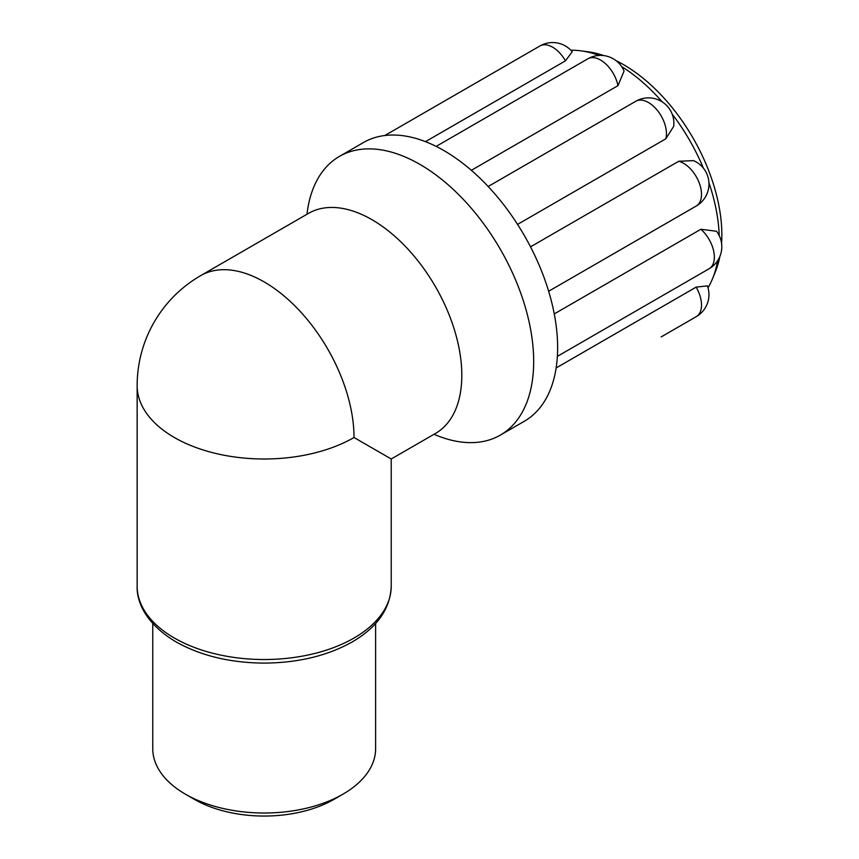 <?xml version="1.0" encoding="UTF-8"?>
<svg xmlns="http://www.w3.org/2000/svg" width="859" height="859" viewBox="0 0 859 859"><rect width="100%" height="100%" fill="white"/><g stroke="black" fill="none" stroke-linecap="round" stroke-linejoin="round"><path stroke-width="1.29" d="M137.15 385.648A127.035 127.035 0 0 1 200.673 275.632A127.035 73.348 60 0 1 304.365 316.069A127.035 73.348 60 0 1 354.015 437.51A127.035 73.348 180 0 1 174.366 437.51A127.035 73.348 180 0 1 137.15 385.648L137.15 586.182A127.035 73.348 180 0 0 174.366 638.044A127.035 73.348 180 0 0 312.805 653.935A127.035 73.348 180 0 0 391.221 586.182C390.362 608.591 377.445 627.134 352.469 641.802C327.472 655.846 297.837 662.944 263.563 663.105C229.879 662.761 200.727 655.707 176.116 641.92C146.889 624.643 136.527 602.793 137.15 586.182M200.673 275.632L308.467 213.397A127.035 73.348 60 0 1 406.361 247.435A127.035 73.348 60 0 1 461.809 375.276A127.035 73.348 60 0 1 435.502 433.43L391.221 458.985L391.221 586.182M354.015 437.51L391.221 458.985M375.619 623.494L375.619 748.683A111.423 64.328 180 0 1 342.977 794.167A111.423 64.328 180 0 1 185.394 794.167L185.394 794.167A111.423 64.328 180 0 1 152.762 748.683L152.762 623.494M194.381 799.353L185.394 794.167L194.381 799.353A98.721 56.995 0 0 0 334.001 799.353L342.977 794.167M721.571 243.355A139.083 80.295 -120 0 0 721.85 234.979A139.083 80.295 -120 0 0 616.107 60.688M603.941 55.61A139.083 80.295 -120 0 0 588.404 51.851L581.189 50.874A143.968 83.119 -120 0 0 570.87 50.241M707.999 287.754A143.968 83.119 -120 0 0 712.616 278.509L715.375 271.766A139.083 80.295 -120 0 0 719.885 256.433M434.02 434.278A160.912 92.901 -120 0 0 500.346 435.105A160.912 92.901 -120 0 0 533.675 361.446A160.912 92.901 -120 0 0 463.43 199.513A160.912 92.901 -120 0 0 339.434 156.402A160.912 92.901 -120 0 0 306.985 214.245M488.159 186.5L635.66 101.341A25.405 14.667 -120 0 1 635.778 101.276L488.159 186.5M673.692 126.359L665.789 138.825L517.558 224.403M530.518 246.844L678.739 161.256L693.492 160.644A25.405 25.405 0 0 1 696.252 206.031A25.405 14.667 -120 0 0 699.065 182.527A25.405 14.667 -120 0 0 678.739 161.256M696.134 206.096L548.643 291.255L696.252 206.031A25.405 14.667 -120 0 1 696.134 206.096M554.248 313.922L700.88 229.267L716.524 231.264A25.405 25.405 0 0 1 709.094 268.76A25.405 14.667 -120 0 0 713.722 251.3A25.405 14.667 -120 0 0 700.88 229.267M556.138 367.963L696.134 287.131L707.386 285.864A25.405 25.405 0 0 1 696.252 316.67A25.405 14.667 -120 0 0 696.134 287.131M565.48 60.828A25.405 14.667 -120 0 0 539.957 45.956A25.405 25.405 0 0 1 572.201 51.723L565.48 60.828L425.473 141.66M599.153 55.427A143.968 83.119 -120 0 0 581.189 50.874M712.616 278.509A143.968 83.119 -120 0 0 717.641 260.674M719.23 235.634A143.968 83.119 -120 0 0 708.922 182.699M703.424 168.192A143.968 83.119 -120 0 0 672.125 113.979M500.346 435.105L524.301 421.275A160.912 92.901 -120 0 0 542.383 404.503A160.912 92.901 -120 0 0 557.631 347.616A160.912 92.901 -120 0 0 542.383 273.119A160.912 92.901 -120 0 0 500.733 200.985A160.912 92.901 -120 0 0 443.845 150.54A160.912 92.901 -120 0 0 386.958 135.292A160.912 92.901 -120 0 0 363.389 142.573L339.434 156.402M617.965 85.653A25.405 14.667 -120 0 0 605.305 63.512A25.405 14.667 -120 0 0 587.867 58.799A25.405 25.405 0 0 1 624.064 71.104L617.965 85.653L471.344 170.307M662.321 101.974A143.968 83.119 -120 0 0 621.626 66.573M665.789 138.825A25.405 14.667 -120 0 0 657.532 110.586A25.405 14.667 -120 0 0 635.778 101.276A25.405 25.405 0 0 1 673.703 126.359M696.252 316.67L661.183 336.911A25.405 14.667 -120 0 0 661.258 336.868M709.094 268.76L557.362 356.356M539.957 45.956L384.832 135.518M587.867 58.799L436.147 146.395"/></g></svg>
